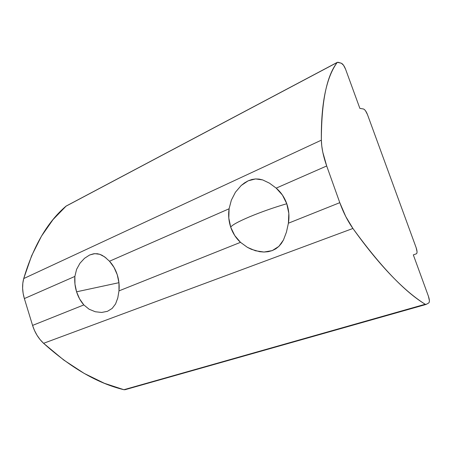 <?xml version="1.0" encoding="UTF-8"?>
<svg xmlns="http://www.w3.org/2000/svg" width="452" height="452" viewBox="0 0 452 452"><rect width="100%" height="100%" fill="white"/><g stroke="black" fill="none" stroke-linecap="round" stroke-linejoin="round"><path stroke-width="0.68" d="M125.3 389.618L123.899 389.709L425.196 304.264L426.016 304.462L428.756 302.959L426.185 304.394L425.196 304.264C420.19 301.134 414.891 297.224 409.303 292.534C403.709 287.834 397.862 282.319 391.754 276.002C385.646 269.674 379.341 262.544 372.832 254.606C366.323 246.656 359.685 237.944 352.922 228.463L43.584 343.305C70.97 367.945 97.739 383.415 123.899 389.709L425.196 304.264C404.67 291.766 380.584 266.499 352.922 228.463L345.74 216.502L339.791 202.671L288.404 223.203C289.495 216.598 288.952 210.107 286.771 203.733C273.81 207.519 261.329 211.909 249.329 216.909C237.933 221.785 231.735 225.226 230.723 227.22C232.791 233.215 236.051 238.255 240.498 242.34L247.413 247.351L251.312 249.289L259.674 251.702L264.002 252.035L268.222 251.691L272.217 250.611L275.771 248.843L278.85 246.402L281.393 243.425L283.46 239.989L286.449 232.102L288.404 223.203L288.822 213.378L286.771 203.733L282.438 195.078L276.189 188.128L326.694 165.974L339.791 202.671L288.404 223.203L286.449 232.102L283.46 239.989L278.85 246.402L272.217 250.611L264.002 252.035L255.431 250.764L247.413 247.351L240.498 242.34L118.983 290.885L118.961 282.799L117.26 274.76C118.944 280.104 119.52 285.483 118.983 290.885L117.774 298.015L115.571 303.936L112.152 308.439L107.435 311.326L101.627 312.456L95.282 311.75L89.1 309.219L83.835 304.925C80.609 301.252 78.19 296.879 76.574 291.806L118.949 282.686L76.574 291.806L79.597 298.896L83.835 304.925L32.572 325.406L24.363 298.574L74.874 276.421L74.964 284.138L76.574 291.806C74.998 286.715 74.433 281.585 74.874 276.421L76.58 269.381L79.987 263.211L84.518 258.301L89.586 255.024L94.745 253.651L99.762 254.295L104.655 256.883L109.497 261.233L229.085 208.784L228.802 218.096L230.723 227.22L234.712 235.503L240.498 242.34L118.983 290.885M117.825 297.823L115.571 303.936L112.152 308.439L107.435 311.326L101.627 312.456L95.282 311.75L89.1 309.219L83.835 304.925L32.572 325.406L24.363 298.574L23.137 293.388L22.617 288.223L22.82 283.229L23.724 278.556L321.361 140.165C321.417 101.683 326.694 75.795 337.186 62.495L65.89 206.253C47.42 222.045 33.369 246.142 23.724 278.556L31.6 255.843L41.482 236.136L53.031 219.587L66.178 206.044L337.186 62.495L338.011 62.257L341.35 63.229L337.361 62.325L66.178 206.044M109.497 261.233C112.932 264.923 115.52 269.432 117.26 274.76L114.017 267.381L109.497 261.233L229.085 208.784L231.356 200.157L235.435 192.213L241.215 185.478L248.216 180.794L255.578 178.935L262.663 179.913L269.482 183.173L276.189 188.128L326.694 165.974L322.79 152.222L321.751 145.889L321.361 140.165C321.242 130.521 321.53 121.661 322.214 113.593C322.903 105.536 323.948 98.287 325.338 91.829C326.739 85.388 328.434 79.727 330.435 74.857C332.435 69.987 334.689 65.868 337.186 62.495L337.361 62.325M363.448 108.977L359.871 108.384L345.571 69.196L359.871 108.384L363.448 108.977L364.402 109.514L365.51 110.774L367.487 114.61L416.151 247.679L367.487 114.61C366.193 111.39 364.849 109.514 363.448 108.977M413.32 254.866L416.371 253.809L413.32 254.866L428.434 296.286L413.32 254.866M426.016 304.462L125.034 389.709L123.899 389.709L104.378 383.296L84.208 373.425L63.794 360.069L43.584 343.305L40.075 339.565L37.013 335.254L34.488 330.485L32.572 325.406C34.832 332.559 38.499 338.525 43.584 343.305L352.922 228.463C347.729 221.101 343.351 212.502 339.791 202.671L326.694 165.974C323.282 156.251 321.502 147.646 321.361 140.165L23.724 278.556C22.046 284.771 22.261 291.45 24.363 298.574L74.874 276.421L76.58 269.381M341.35 63.229L343.537 65.252L345.571 69.196C344.26 65.941 342.859 63.952 341.35 63.229M416.151 247.679L417.049 251.747L416.908 253.148L416.371 253.809C417.337 253.092 417.264 251.046 416.151 247.679M428.434 296.286L429.389 300.591L429.27 302.145L428.756 302.959C429.694 302.009 429.586 299.789 428.434 296.286M79.987 263.211L84.518 258.301L89.586 255.024L93.62 253.781L97.276 253.725L99.762 254.295L102.208 255.352L106.101 258.007M229.085 208.784C228.17 215.056 228.712 221.197 230.723 227.22C231.735 225.226 237.933 221.785 249.329 216.909C261.329 211.909 273.81 207.519 286.771 203.733C284.511 197.4 280.986 192.196 276.189 188.128L269.482 183.173L262.663 179.913L259.177 179.099L255.578 178.935L251.917 179.484L248.216 180.794L244.622 182.811L241.215 185.478L235.435 192.213L231.356 200.157L229.085 208.784"/></g></svg>
